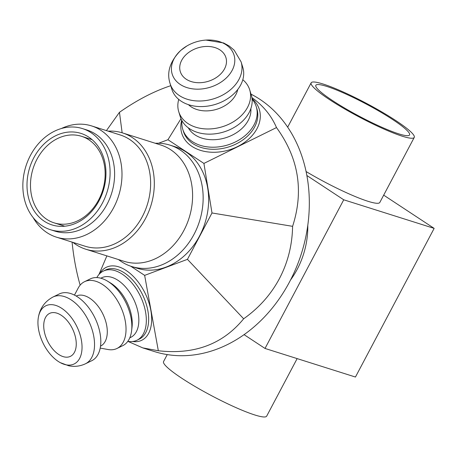 <?xml version="1.0" encoding="UTF-8"?>
<svg xmlns="http://www.w3.org/2000/svg" width="457" height="457" viewBox="0 0 457 457"><rect width="100%" height="100%" fill="white"/><g stroke="black" fill="none" stroke-linecap="round" stroke-linejoin="round"><path stroke-width="0.69" d="M88.869 139.819A45.392 36.446 -72.5 0 0 81.5 136.3A45.392 36.446 -72.5 0 0 33.07 168.593A45.392 36.446 -72.5 0 0 54.132 222.856A45.392 36.446 -72.5 0 0 100.82 195.328A45.392 36.446 -72.5 0 0 88.869 139.819M398.738 133.855A53.029 7.015 -152.1 0 1 345.132 108.366A53.029 7.015 -152.1 0 1 315.833 85.305A53.029 7.015 -152.1 0 1 365.983 103.922A53.029 7.015 -152.1 0 1 409.563 134.935A53.029 7.015 -152.1 0 1 398.738 133.855M251.893 97.587C263.146 105.59 271.349 115.587 276.496 127.572C298.644 158.031 304.014 190.952 292.6 226.335C292.246 245.123 287.859 262.535 279.438 278.576C270.904 294.554 258.976 307.955 243.655 318.78C222.867 344.201 194.431 354.855 158.333 350.748L142.801 347.897L154.335 351.542A137.883 110.708 -72.5 0 0 289.601 281.792A137.883 110.708 -72.5 0 0 251.019 94.159M290.526 280.021A74.245 59.61 -72.5 0 0 297.17 269.373A74.245 59.61 -72.5 0 0 307.784 225.432M130.685 266.185L144.641 275.377L187.444 259.342L211.997 212.968L203.919 163.423L167.942 139.728L158.59 143.235M155.271 143.27A63.637 51.098 107.5 0 1 169.987 145.143L175.477 146.88A63.637 51.098 107.5 0 1 199.543 236.035A63.637 51.098 107.5 0 1 137.106 268.23L131.622 266.494A63.637 51.098 107.5 0 1 118.5 259.565M142.801 347.897L127.874 341.356M80.146 285.151C76.376 272.069 73.686 257.719 72.075 242.107M106.435 130.611L119.46 112.308C137.043 100.026 154.14 91.154 170.758 85.699M122.139 132.798L119.46 112.308M106.875 255.891L98.969 274.474M144.641 275.377L158.333 350.748M187.444 259.342L243.655 318.78M180.995 118.689L167.942 139.728M211.997 212.968L292.6 226.335M203.919 163.423L276.496 127.572M252.093 99.14A38.445 28.203 162.9 0 1 256.257 106.698A38.445 28.203 162.9 0 1 237.366 140.916A38.445 28.203 162.9 0 1 192.363 141.613A38.445 28.203 162.9 0 1 182.754 129.274A38.445 28.203 162.9 0 1 181.96 120.682M250.859 108.6A33.144 24.312 162.9 0 1 231.533 135.483A33.144 24.312 162.9 0 1 195.048 134.906A33.144 24.312 162.9 0 1 188.29 127.817M242.81 79.724A37.12 27.231 162.9 0 1 249.699 89.858L251.287 95.027A37.12 27.231 162.9 0 1 233.047 128.069A37.12 27.231 162.9 0 1 189.598 128.737A37.12 27.231 162.9 0 1 180.315 116.826L178.727 111.657A37.12 27.231 162.9 0 1 178.738 99.403M249.699 89.858A37.12 27.231 162.9 0 1 231.459 122.899A37.12 27.231 162.9 0 1 188.01 123.573A37.12 27.231 162.9 0 1 178.727 111.657M237.743 89.515A27.843 20.422 162.9 0 1 218.914 108.549A27.843 20.422 162.9 0 1 191.175 106.841A27.843 20.422 162.9 0 1 188.433 104.659M205.941 40.079L223.616 42.952L229.22 46.008L234.195 50.196L241.107 61.889L242.821 67.465A37.12 27.231 162.9 0 1 224.581 100.506A37.12 27.231 162.9 0 1 181.132 101.174A37.12 27.231 162.9 0 1 171.849 89.264L170.135 83.688C166.405 72.446 169.97 61.324 180.835 50.316L187.004 45.9A32.35 23.73 162.9 0 1 205.941 40.079A32.35 23.73 162.9 0 1 233.116 68.333A32.35 23.73 162.9 0 1 186.102 87.321A32.35 23.73 162.9 0 1 181.121 50.104A32.35 23.73 162.9 0 1 187.004 45.9M219.32 75.268A23.861 17.509 162.9 0 1 196.384 82.603A23.861 17.509 162.9 0 1 180.292 71.589A23.861 17.509 162.9 0 1 197.967 47.848A23.861 17.509 162.9 0 1 225.918 57.576A23.861 17.509 162.9 0 1 219.32 75.268M127.811 341.345A38.445 22.37 -115.9 0 0 136.923 340.259A38.445 22.37 -115.9 0 0 145.103 309.692A38.445 22.37 -115.9 0 0 122.202 274.126A38.445 22.37 -115.9 0 0 103.333 271.092A38.445 22.37 -115.9 0 0 96.844 277.582M129.777 337.837L130.725 337.375A33.144 19.285 -115.9 0 0 137.78 311.023A33.144 19.285 -115.9 0 0 118.037 280.358A33.144 19.285 -115.9 0 0 101.768 277.742L100.82 278.204M100.203 348.097L108.052 349.519A37.12 21.599 -115.9 0 0 116.946 348.485L122.762 345.663A37.12 21.599 -115.9 0 0 131.61 330.708L132.027 327.223A33.144 19.285 -115.9 0 0 111.439 283.563A33.144 19.285 -115.9 0 0 110.548 282.997L107.555 281.175A37.12 21.599 -115.9 0 0 90.332 278.879L84.516 281.701A37.12 21.599 -115.9 0 0 78.204 288.053L74.468 295.102M131.61 330.708A37.12 21.599 -115.9 0 0 108.549 281.803A37.12 21.599 -115.9 0 0 107.555 281.175M116.946 348.485A37.12 21.599 -115.9 0 0 124.847 318.975A37.12 21.599 -115.9 0 0 102.734 284.631A37.12 21.599 -115.9 0 0 84.516 281.701M100.523 346.143A27.843 16.201 -115.9 0 0 106.39 323.99A27.843 16.201 -115.9 0 0 89.818 298.278A27.843 16.201 -115.9 0 0 76.199 296.056M53.018 296.999A37.12 21.599 -115.9 0 1 71.235 299.929A37.12 21.599 -115.9 0 1 93.348 334.267A37.12 21.599 -115.9 0 1 85.448 363.783L91.726 360.733A37.12 21.599 -115.9 0 0 99.626 331.216A37.12 21.599 -115.9 0 0 77.513 296.879A37.12 21.599 -115.9 0 0 59.296 293.948L53.018 296.999C44.797 301.443 39.908 308.269 38.348 317.489M38.005 320.397A32.35 18.823 -115.9 0 0 60.278 362.647A32.35 18.823 -115.9 0 0 82.009 348.725A32.35 18.823 -115.9 0 0 62.723 309.006A32.35 18.823 -115.9 0 0 38.348 317.484A32.35 18.823 -115.9 0 0 38.005 320.397M76.21 345.555A23.861 13.887 64.1 0 1 70.418 356.346A23.861 13.887 64.1 0 1 47.499 340.939A23.861 13.887 64.1 0 1 49.567 313.411A23.861 13.887 64.1 0 1 67.465 320.963A23.861 13.887 64.1 0 1 76.21 345.555M434.15 228.38L355.443 377.036L265.02 348.445L343.733 199.795L434.15 228.38L383.686 195.145M343.733 199.795L306.898 175.534M414.253 137.414A58.336 7.718 27.9 0 0 366.308 103.299A58.336 7.718 27.9 0 0 311.143 82.826A58.336 7.718 27.9 0 0 343.378 108.195A58.336 7.718 27.9 0 0 402.343 136.226A58.336 7.718 27.9 0 0 414.253 137.414L379.818 202.451A58.336 7.718 -152.1 0 1 367.908 201.269A58.336 7.718 -152.1 0 1 306.11 171.558M244.055 334.638L265.02 348.445M297.141 358.602L266.671 416.144A58.336 7.718 -152.1 0 1 254.76 414.956A58.336 7.718 -152.1 0 1 195.796 386.925A58.336 7.718 -152.1 0 1 163.566 361.556L167.251 354.592M102.517 202.891A53.029 42.581 107.5 0 1 50.487 229.717A53.029 42.581 107.5 0 1 25.878 166.319A53.029 42.581 107.5 0 1 82.466 128.594A53.029 42.581 107.5 0 1 102.517 202.891M33.858 157.676A47.991 38.537 107.5 0 1 80.946 133.398A47.991 38.537 107.5 0 1 103.219 190.775A47.991 38.537 107.5 0 1 52.007 224.918A47.991 38.537 107.5 0 1 33.858 157.676M82.466 128.594L86.984 130.022A53.029 42.581 107.5 0 1 107.035 204.319A53.029 42.581 107.5 0 1 55.011 231.151L50.487 229.717M33.19 217.635A58.336 46.837 -72.5 0 0 56.428 237.16A58.336 46.837 -72.5 0 0 113.656 207.649A58.336 46.837 -72.5 0 0 91.6 125.921A58.336 46.837 -72.5 0 0 61.364 128.531M91.6 125.921L120.231 134.969A58.336 46.837 107.5 0 1 142.287 216.698A58.336 46.837 107.5 0 1 85.059 246.209L56.428 237.16M72.949 242.381A60.987 48.968 -72.5 0 0 85.767 249.214A60.987 48.968 -72.5 0 0 145.594 218.366A60.987 48.968 -72.5 0 0 122.539 132.918A60.987 48.968 -72.5 0 0 108.12 131.142M85.767 249.214L124.047 261.318A60.987 48.968 -72.5 0 0 183.88 230.465A60.987 48.968 -72.5 0 0 160.818 145.023L122.539 132.918M169.987 145.143A63.637 51.098 107.5 0 1 194.054 234.304A63.637 51.098 107.5 0 1 131.622 266.494M241.107 61.889A37.12 27.231 162.9 0 1 222.873 94.93A37.12 27.231 162.9 0 1 179.418 95.599A37.12 27.231 162.9 0 1 170.135 83.688M132.61 341.51A40.57 23.604 -115.9 0 0 151.575 321.951A40.57 23.604 -115.9 0 0 131.856 274.977A40.57 23.604 -115.9 0 0 99.689 273.703M103.333 271.092L105.664 269.961A38.445 22.37 64.1 0 1 124.533 272.995A38.445 22.37 64.1 0 1 148.582 321.751A38.445 22.37 64.1 0 1 139.248 339.128L136.923 340.259M181.715 120.231A40.57 29.762 -17.1 0 0 229.3 149.879A40.57 29.762 -17.1 0 0 252.041 98.632M256.257 106.698L256.891 108.766A38.445 28.203 162.9 0 1 238.006 142.984A38.445 28.203 162.9 0 1 192.997 143.681A38.445 28.203 162.9 0 1 183.388 131.342L182.754 129.274M92.097 139.653L81.5 136.3M64.728 226.209L54.132 222.856M85.448 363.783C80.084 366.291 74.514 366.954 68.739 365.771L60.273 362.641M311.143 82.826L287.682 127.143"/></g></svg>
